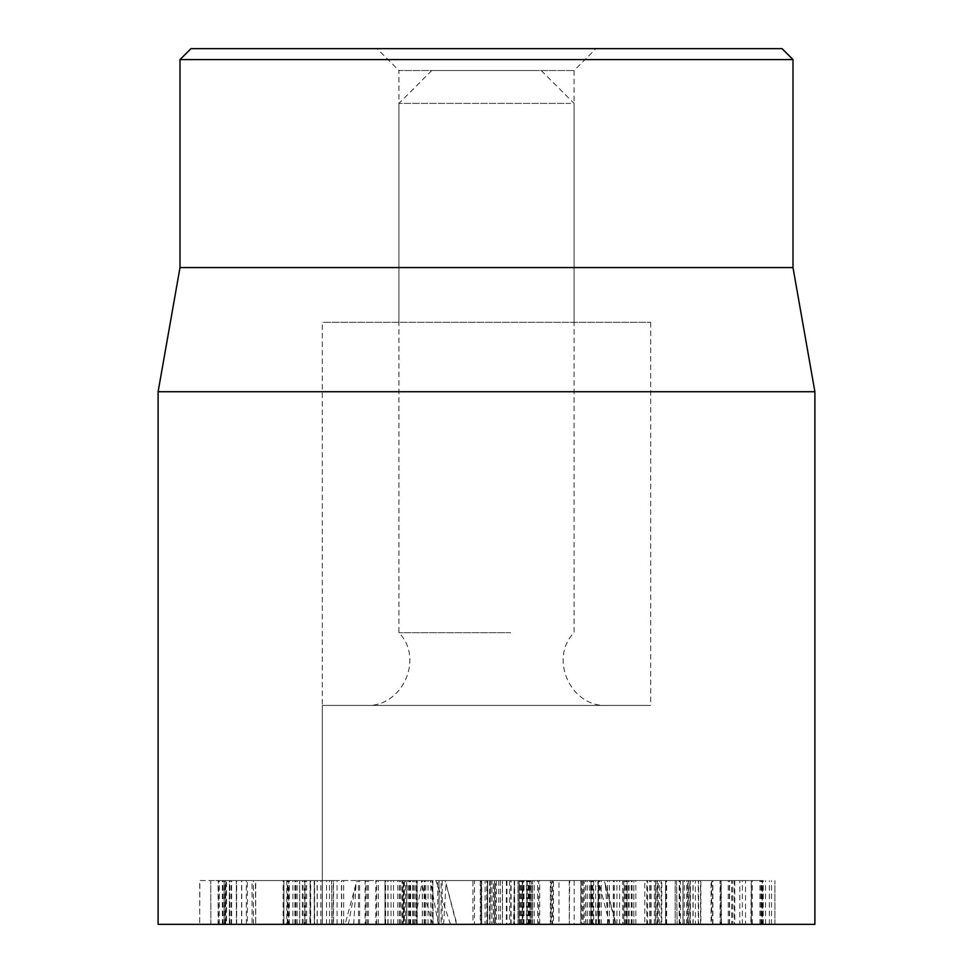 <?xml version="1.0" encoding="UTF-8"?>
<svg xmlns="http://www.w3.org/2000/svg" width="973" height="973" viewBox="0 0 973 973"><rect width="100%" height="100%" fill="white"/><g stroke="black" fill="none" stroke-linecap="round" stroke-linejoin="round"><path stroke-width="0.73" stroke-dasharray="4.87 3.65" d="M377.038 48.65L595.962 48.65L377.038 48.65L398.93 70.543L574.07 70.543L398.93 70.543L398.93 322.306L574.07 322.306L398.93 322.306M190.951 48.65L782.049 48.65M224.131 924.35L286.816 924.35L286.816 880.565L210.873 880.565L229.421 880.565L229.421 924.35L224.131 924.35L224.131 880.565M286.816 924.35L247.349 924.35L247.349 880.565L287.594 880.565L283.897 880.565L283.897 924.35L283.958 880.565L299.708 880.565L286.816 880.565M241.572 924.35L241.572 880.565M210.873 924.35L210.764 880.565L210.873 924.35M247.349 924.35L199.854 924.35L229.36 924.35L229.36 880.565L199.708 880.565L199.708 924.35L199.854 880.565L247.349 880.565M222.343 924.35L222.343 880.565M287.315 924.35L287.315 880.565M287.594 924.35L287.594 880.565M299.684 924.35L299.684 880.565L299.684 924.35M252.043 924.35L310.363 924.35L310.363 880.565L241.669 880.565L255.704 880.565L255.704 924.35L255.413 880.565L225.322 880.565L225.322 924.35L252.043 924.35L252.043 880.565M241.669 924.35L241.669 880.565M241.742 924.35L241.742 880.565M231.221 924.35L231.221 880.565M229.908 924.35L229.908 880.565L314.607 880.565L314.607 924.35L225.724 924.35L225.724 880.565L229.908 880.565M306.653 924.35L306.653 880.565M310.363 924.35L314.243 924.35L314.243 880.565L310.363 880.565M365.118 880.565L302.652 880.565L367.101 880.565L365.118 880.565L365.118 924.35L304.841 924.35L304.841 880.565M304.841 924.35L365.118 924.35M317.113 924.35L317.113 880.565M317.259 924.35L317.259 880.565M332.109 924.35L331.623 880.565L332.109 924.35M310.703 924.35L310.703 880.565M358.465 924.35L358.465 880.565M416.298 880.565L376.612 880.565L416.298 880.565L416.298 924.35L417.016 924.35L417.016 880.565L416.298 880.565M402.08 924.35L376.612 924.35L376.612 880.565L375.809 880.565L375.809 924.35L403.637 924.35L403.637 880.565L404.221 924.35L402.08 924.35L402.08 880.565M387.874 924.35L387.874 880.565M388.057 924.35L388.057 880.565M384.967 924.35L384.967 880.565M408.368 924.35L408.368 880.565M682.924 880.565L661.129 880.565L682.924 880.565L682.924 924.35L687.412 924.35L687.412 880.565L690.38 880.565L690.38 924.35L665.617 924.35L665.617 880.565L700.572 880.565L626.953 880.565L695.367 880.565L695.367 924.35L700.536 924.35L700.572 880.565L761.312 880.565L666.614 880.565L666.614 924.35L661.129 924.35L661.129 880.565L658.21 880.565L658.21 924.35L682.924 924.35M635.843 924.35L695.367 924.35L635.843 924.35L635.843 880.565M633.812 924.35L633.812 880.565M650.73 924.35L650.73 880.565M651.059 924.35L651.059 880.565M654.355 924.35L654.355 880.565M688.616 924.35L688.616 880.565M659.451 924.35L659.451 880.565M646.826 924.35L646.826 880.565M626.953 924.35L627.147 880.565L626.953 924.35M739.808 880.565L721.565 880.565L739.808 880.565L739.808 924.35L750.828 924.35L751.29 880.565L751.29 924.35L732.705 924.35L732.705 880.565M732.705 924.35L721.102 924.35L721.102 880.565L721.565 924.35L739.808 924.35M690.125 924.35L711.64 924.35L711.64 880.565L677.111 880.565L711.081 880.565L711.081 924.35L690.125 924.35L690.125 880.565M676.576 880.565L677.111 924.35L676.576 880.565M698.273 924.35L698.273 880.565M720.105 924.35L666.614 924.35L761.312 924.35L720.105 924.35L720.105 880.565M720.373 924.35L720.373 880.565M742.375 924.35L742.375 880.565M761.312 924.35L761.312 880.565L762.26 880.565L762.26 924.35L761.312 924.35M729.604 924.35L729.604 880.565M712.868 924.35L712.868 880.565M712.601 924.35L712.601 880.565M686.756 924.35L686.756 880.565M682.997 924.35L680.419 924.35L680.419 880.565L763.246 880.565L745.525 880.565L745.525 924.35L682.997 924.35L682.997 880.565L734.773 880.565L734.773 924.35L661.774 924.35L661.774 880.565L682.997 880.565L682.997 924.35M762.868 924.35L762.868 880.565M763.246 924.35L763.246 880.565M680.419 924.35L745.549 924.35M745.549 880.565L680.419 880.565M774.934 924.35L774.934 880.565L774.934 924.35M769.363 924.35L769.363 880.565M761.823 924.35L761.823 880.565M679.64 924.35L679.64 880.565M675.177 924.35L675.177 880.565L675.177 924.35M302.323 880.565L218.475 880.565L309.876 880.565L302.323 880.565L302.323 924.35L310.119 924.35L310.119 880.565L309.876 924.35L226.563 924.35L226.563 880.565M226.563 924.35L302.323 924.35M231.635 924.35L231.635 880.565M231.574 924.35L231.574 880.565M236.439 924.35L236.317 880.565L236.439 924.35M229.737 924.35L229.737 880.565M219.339 924.35L219.339 880.565L218.475 880.565L218.475 924.35L219.339 924.35M305.534 924.35L305.534 880.565M333.532 924.35L288.032 924.35L333.532 924.35L333.532 880.565L288.032 880.565L333.532 880.565M322.16 924.35L322.16 880.565M295.938 924.35L295.938 880.565M288.032 924.35L288.032 880.565L288.738 880.565L288.738 924.35L288.032 924.35M331.781 924.35L331.781 880.565M341.499 924.35L341.499 880.565M341.693 924.35L341.693 880.565M343.688 924.35L343.688 880.565M404.415 924.35L439.115 924.35L385.126 924.35L430.808 924.35L403.26 924.35L402.944 880.565L402.944 924.35L404.415 924.35L404.415 880.565L403.26 880.565L430.808 880.565L406.678 880.565L406.678 924.35L407.018 880.565L415.994 880.565L385.053 880.565L385.053 924.35L385.126 880.565L441.122 880.565L441.122 924.35L439.115 924.35L439.115 880.565L404.415 880.565M405.571 924.35L405.571 880.565M410.667 924.35L410.667 880.565M424.69 924.35L424.69 880.565M430.808 924.35L430.808 880.565L432.194 880.565L432.194 924.35L430.808 924.35M413.343 924.35L413.343 880.565M409.937 924.35L409.937 880.565M415.994 924.35L415.994 880.565L417.259 880.565L417.259 924.35L415.994 924.35M400.791 924.35L400.791 880.565M397.823 924.35L397.823 880.565M424.167 924.35L424.167 880.565M422.318 924.35L422.318 880.565M422.404 924.35L422.404 880.565M428.023 924.35L428.023 880.565M495.525 924.35L537.607 924.35L491.839 924.35L491.839 880.565L537.607 880.565L491.937 880.565L491.937 924.35L495.525 924.35L495.525 880.565M494.406 924.35L494.406 880.565M523.559 924.35L523.559 880.565M531.258 924.35L531.355 880.565L531.258 924.35M530.407 924.35L530.407 880.565M502.457 924.35L502.457 880.565L502.421 924.35M524.009 924.35L524.009 880.565M532.486 924.35L532.559 880.565L532.486 924.35M530.176 924.35L529.726 880.565L530.176 924.35M534.274 924.35L534.274 880.565M537.607 924.35L537.607 880.565M532.681 924.35L532.681 880.565M526.478 924.35L526.478 880.565M518.001 924.35L517.928 880.565L518.001 924.35M485.101 924.35L522.829 924.35L519.071 924.35L519.521 880.565L481.355 880.565L519.071 880.565L519.071 924.35L481.355 924.35L481.355 880.565L481.732 924.35L485.101 924.35L485.101 880.565M584.201 924.35L657.42 924.35L584.201 924.35L584.201 880.565L550.329 880.565L550.329 924.35L580.82 924.35L580.82 880.565M589.614 924.35L589.614 880.565L581.416 880.565L581.416 924.35L583.131 924.35L583.131 880.565L584.201 880.565M580.82 924.35L598.602 924.35L590.733 924.35L590.733 880.565L623.827 880.565L623.827 924.35L622.684 924.35L622.684 880.565L599.575 880.565L657.42 880.565L589.614 880.565M591.693 924.35L591.693 880.565M607.566 924.35L607.566 880.565M613.294 924.35L613.294 880.565M613.452 924.35L613.452 880.565M626.636 924.35L626.636 880.565M632.085 924.35L632.085 880.565L633.837 880.565L633.837 924.35L632.085 924.35M679.203 924.35L656.957 924.35L688.264 924.35L688.264 880.565L689.845 880.565L689.845 924.35L679.203 924.35L679.203 880.565L655.437 880.565L655.437 924.35L656.957 924.35L656.957 880.565L679.203 880.565M666.201 924.35L666.201 880.565M729.361 924.35L729.361 880.565M661.774 924.35L731.696 924.35L731.696 880.565L692.971 880.565L700.84 880.565L700.84 924.35L698.59 924.35L698.59 880.565L644.795 880.565L644.795 924.35L647.519 924.35L647.519 880.565L661.774 880.565M731.696 924.35L734.262 924.35L734.262 880.565L731.696 880.565M693.117 924.35L693.117 880.565M692.971 924.35L692.971 880.565M684.274 924.35L684.274 880.565M558.976 880.565L591.037 880.565L591.037 924.35L558.976 924.35L558.976 880.565L550.961 880.565L550.961 924.35L552.688 924.35L552.688 880.565M585.697 924.35L585.697 880.565M585.88 924.35L585.88 880.565M592.934 924.35L592.934 880.565M598.602 924.35L598.334 880.565L598.602 924.35M591.852 924.35L591.852 880.565M558.976 924.35L552.688 924.35M493.408 924.35L513.635 924.35L514.231 880.565L489.942 880.565L514.231 880.565L514.231 924.35L493.408 924.35L493.408 880.565M490.55 880.565L489.942 924.35L490.55 880.565M510.776 924.35L510.776 880.565M522.829 924.35L522.452 880.565L522.829 924.35M814.888 924.35L158.113 924.35M322.306 705.425L650.694 705.425L322.306 705.425L322.306 924.35L650.694 924.35L322.306 924.35L650.694 924.35L322.306 924.35L322.306 322.306L650.694 322.306L322.306 322.306M792.995 59.596L180.005 59.596M792.995 267.575L180.005 267.575M158.113 391.73L814.888 391.73M597.872 880.565L474.496 880.565L514.06 880.565L486.743 880.565L486.743 924.35L597.872 924.35L474.496 924.35L514.06 924.35L487.655 924.35L487.655 880.565L597.872 880.565L598.213 924.35L598.213 880.565M514.449 880.565L514.06 924.35L514.449 880.565M472.951 880.565L474.496 880.565L474.496 924.35L472.951 924.35L472.951 880.565M506.665 880.565L506.665 924.35M500.402 880.565L500.402 924.35M583.058 880.565L583.058 924.35M574.204 880.565L574.204 924.35M569.278 880.565L569.278 924.35L569.667 880.565M581.282 880.565L581.282 924.35M580.954 880.565L580.954 924.35M527.196 880.565L527.196 924.35M506.933 880.565L506.933 924.35M437.668 880.565L551.74 880.565L437.668 880.565L437.668 924.35L433.143 924.35L551.74 924.35L437.668 924.35M442.216 880.565L442.216 924.35M487.461 880.565L487.461 924.35M487.704 880.565L487.704 924.35M480.261 880.565L481.72 880.565L481.72 924.35L480.261 924.35L480.261 880.565M506.349 880.565L506.349 924.35M522.939 924.35L494.539 924.35L494.539 880.565L495.537 880.565L495.537 924.35L539.687 924.35L539.687 880.565L538.714 880.565L538.714 924.35L522.939 924.35L522.939 880.565L495.537 880.565L511.129 880.565L511.129 924.35M553.491 880.565L551.74 880.565L551.74 924.35L553.491 924.35L553.491 880.565M526.855 880.565L526.855 924.35M498.748 880.565L498.748 924.35M432.827 880.565L433.143 924.35L432.827 880.565M511.129 880.565L522.939 880.565M608.271 924.35L605.242 883.496L616.177 924.35L345.111 924.35L615.763 924.35L604.269 880.565L357.638 880.565L604.269 880.565M450.475 924.35L435.953 880.565M443.652 924.35L445.999 883.496L444.88 880.565M353.71 924.35L356.057 883.496L357.638 880.565M414.133 924.35L421.796 883.496L421.406 880.565M438.373 924.35L430.334 880.565M596.169 924.35L599.198 883.496L598.663 880.565M539.103 70.543L431.769 70.543L539.103 70.543M570.664 103.381L398.93 103.381L570.664 103.381M510.691 632.681L398.93 632.681L510.691 632.681M519.777 705.425L366.091 705.425L519.777 705.425M295.099 924.35L295.099 880.565M224.313 924.35L224.313 880.565M224.508 924.35L224.508 880.565M223.109 924.35L223.109 880.565M294.916 924.35L294.916 880.565M253.333 924.35L253.333 880.565M246.315 924.35L246.315 880.565M329.494 924.35L329.494 880.565M326.551 924.35L326.551 880.565M304.099 924.35L304.099 880.565M365.775 924.35L365.775 880.565M399.392 924.35L399.392 880.565M399.587 924.35L399.587 880.565M378.327 924.35L378.327 880.565M414.668 924.35L414.668 880.565M760.922 924.35L760.922 880.565M759.925 924.35L759.925 880.565M752.263 924.35L752.263 880.565M751.363 924.35L751.363 880.565M765.569 924.35L765.569 880.565M771.528 924.35L771.528 880.565M225.7 924.35L225.7 880.565M337.084 924.35L337.084 880.565M314.328 924.35L314.328 880.565M289.358 924.35L289.358 880.565M320.81 924.35L320.81 880.565M359.645 924.35L359.645 880.565M367.174 924.35L367.174 880.565M412.722 924.35L412.722 880.565M409.39 924.35L409.39 880.565M393.542 924.35L393.542 880.565M391.012 924.35L391.012 880.565M385.661 924.35L385.661 880.565M528.035 924.35L528.035 880.565M520.579 924.35L520.579 880.565M521.248 924.35L521.248 880.565M529.154 924.35L529.154 880.565M528.68 924.35L528.68 880.565M527.998 924.35L527.998 880.565M521.431 924.35L521.431 880.565M519.083 924.35L519.083 880.565M595.671 924.35L595.671 880.565M609.414 924.35L609.414 880.565M616.931 924.35L616.931 880.565M619.631 924.35L619.631 880.565M601.192 924.35L601.192 880.565M601.144 924.35L601.144 880.565M625.274 924.35L625.274 880.565M631.295 924.35L631.295 880.565M655.705 924.35L655.705 880.565M649.648 924.35L649.648 880.565M629.178 924.35L629.178 880.565M628.242 924.35L628.242 880.565M624.252 924.35L624.252 880.565M614.389 924.35L614.389 880.565M728.254 924.35L728.254 880.565M587.546 924.35L587.546 880.565M509.572 880.565L509.572 924.35M522.306 880.565L522.306 924.35M593.652 880.565L593.652 924.35M582.693 880.565L582.693 924.35M496.376 880.565L496.376 924.35M438.957 880.565L438.957 924.35M456.519 924.35L445.999 883.496L456.945 924.35M348.383 924.35L356.057 883.496L345.111 924.35M432.316 924.35L421.796 883.496M609.718 924.35L599.198 883.496M574.07 322.306L574.07 70.543L595.962 48.65M333.301 924.35L333.301 880.565M302.652 924.35L302.652 880.565M367.101 924.35L367.101 880.565M700.536 924.35L700.536 880.565M626.211 924.35L626.211 880.565M665.605 924.35L665.605 880.565M236.67 924.35L236.67 880.565M218.11 924.35L218.11 880.565M292.897 924.35L292.897 880.565M297.166 924.35L297.166 880.565M283.119 924.35L283.119 880.565M368.402 924.35L368.402 880.565M425.797 924.35L425.797 880.565M529.713 924.35L529.713 880.565M519.546 924.35L519.546 880.565M592.119 924.35L592.119 880.565M591.061 924.35L591.061 880.565M599.575 924.35L599.575 880.565M657.42 924.35L657.42 880.565M599.064 924.35L599.064 880.565M514.632 880.565L514.632 924.35M489.553 880.565L489.553 924.35M523.316 924.35L523.316 880.565M480.857 924.35L480.857 880.565M650.694 322.306L650.694 705.425M431.769 70.543L398.93 103.381L398.93 632.681C424.313 658.587 402.311 707.322 366.091 705.425M541.231 70.543L574.07 103.381L574.07 632.681C548.687 658.587 570.689 707.322 606.909 705.425"/><path stroke-width="1.46" d="M782.049 48.65L190.951 48.65L180.005 59.596L792.995 59.596L782.049 48.65M158.113 391.73L158.113 924.35L814.888 924.35L814.888 391.73L158.113 391.73L180.005 267.575L792.995 267.575L792.995 59.596M180.005 267.575L180.005 59.596M792.995 267.575L814.888 391.73"/></g></svg>
